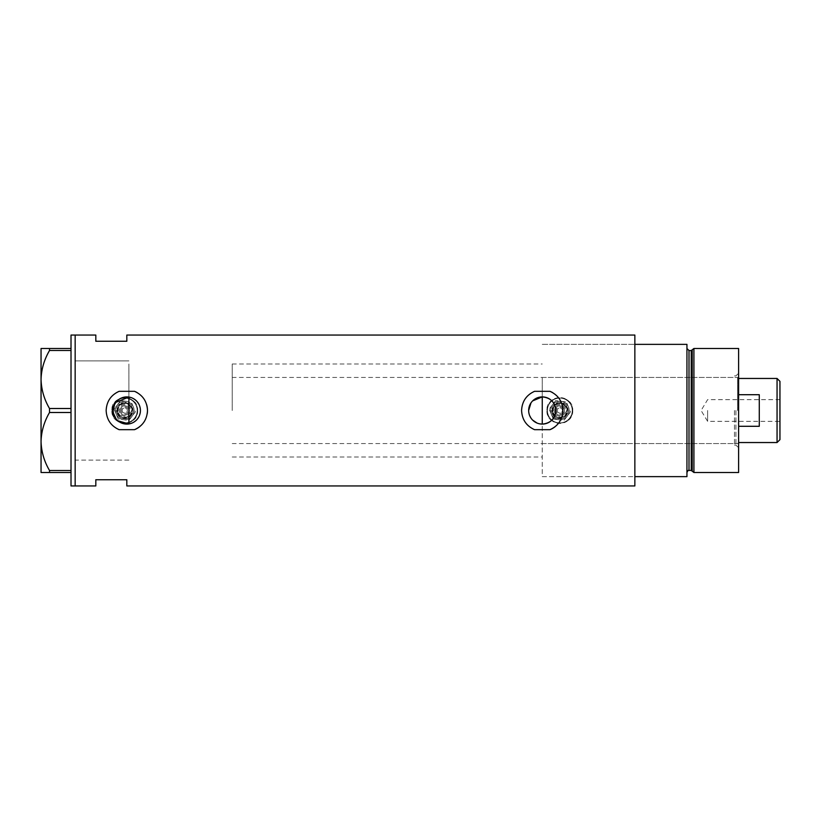 <?xml version="1.0" encoding="UTF-8"?>
<svg xmlns="http://www.w3.org/2000/svg" width="821" height="821" viewBox="0 0 821 821"><rect width="100%" height="100%" fill="white"/><g stroke="black" fill="none" stroke-linecap="round" stroke-linejoin="round"><path stroke-width="0.62" stroke-dasharray="4.11 3.08" d="M128.887 397.056L128.887 423.944M542.26 424.098L542.26 396.902M539.592 423.831L537.037 423.061M532.644 420.116L530.961 418.063M529.699 415.713L528.929 413.168M528.724 411.834L528.662 410.5M140.206 408.088L140.206 412.912M139.57 415.241L138.533 417.417M137.138 419.367L135.424 421.04M133.433 422.384L131.247 423.359M112.354 410.5A12.397 12.397 0 0 1 124.761 398.103A12.397 12.397 0 0 1 137.158 410.5A12.397 12.397 0 0 1 124.761 422.897A12.397 12.397 0 0 1 112.354 410.5A12.397 12.397 0 0 1 124.761 398.103A12.397 12.397 0 0 1 137.158 410.5A12.397 12.397 0 0 1 124.761 422.897A12.397 12.397 0 0 1 112.354 410.5M547.433 410.5A12.397 12.397 0 0 1 559.83 398.103A12.397 12.397 0 0 1 572.227 410.5A12.397 12.397 0 0 1 559.83 422.897A12.397 12.397 0 0 1 547.433 410.5A12.397 12.397 0 0 1 559.83 398.103A12.397 12.397 0 0 1 572.227 410.5A12.397 12.397 0 0 1 559.83 422.897A12.397 12.397 0 0 1 547.433 410.5M137.671 410.5C138.482 427.146 111.061 427.187 111.841 410.5C111.04 393.834 138.472 393.834 137.671 410.5A12.92 12.92 0 0 1 124.761 423.42A12.92 12.92 0 0 1 111.841 410.5A12.92 12.92 0 0 1 124.761 397.58A12.92 12.92 0 0 1 137.671 410.5M572.75 410.5C573.551 427.146 546.129 427.187 546.909 410.5C546.109 393.834 573.551 393.834 572.75 410.5A12.92 12.92 0 0 1 559.83 423.42A12.92 12.92 0 0 1 546.909 410.5A12.92 12.92 0 0 1 559.83 397.58A12.92 12.92 0 0 1 572.75 410.5M113.226 410.5L113.544 413.404M115.966 418.689L117.957 420.814M146.579 404.425A20.669 20.669 0 0 0 137.281 392.674M562.016 404.425A20.669 20.669 0 0 0 552.718 392.674M634.859 335.06L634.859 476.642L542.26 476.642L542.26 410.5L542.26 476.642L634.859 476.642L634.859 344.358L634.859 485.94M75.152 410.5L75.152 485.94L75.152 410.5M126.824 335.06L126.824 341.259L95.821 341.259L95.821 335.06M95.821 485.94L95.821 479.741L126.824 479.741L126.824 485.94M634.859 410.5L634.859 344.358L634.859 410.5L634.859 344.358L686.941 344.358L686.941 476.642L634.859 476.642L634.859 410.5M115.966 402.311L114.478 404.804M534.574 391.319A20.669 20.669 0 0 0 534.574 429.681M555.222 426.602A20.669 20.669 0 0 0 562.693 413.599M119.137 391.319A20.669 20.669 0 0 0 119.137 429.681M139.786 426.602A20.669 20.669 0 0 0 147.257 413.599M131.247 397.641L133.433 398.616M135.424 399.971L137.138 401.633M138.533 403.583L139.57 405.748M530.961 402.926L532.644 400.884M128.887 460.109L75.152 460.109L75.152 360.891L75.152 460.109L128.887 460.109M128.887 360.891L75.152 360.891L128.887 360.891M71.017 485.94L71.017 335.06M49.517 350.495C44.19 359.557 41.378 369.224 41.05 379.497C41.337 389.626 44.16 399.293 49.517 408.499L49.517 412.501C44.19 421.563 41.378 431.23 41.05 441.503C41.337 451.632 44.16 461.299 49.517 470.505L49.517 472.506L41.05 472.506L41.05 348.494L49.517 348.494L49.517 350.495L71.017 350.495L71.017 408.499L49.517 408.499M49.517 412.501L71.017 412.501L71.017 470.505L49.517 470.505M49.517 472.506L71.017 472.506L71.017 348.494L49.517 348.494M71.017 348.494L71.017 350.495M71.017 408.499L71.017 412.501M71.017 470.505L71.017 472.506M738.613 472.506L738.613 348.494M735.924 410.5L735.924 445.115L735.924 410.5M734.477 410.5L734.477 445.115L734.477 410.5M692.216 349.797L692.216 471.203M693.919 472.506L693.919 348.494M686.941 410.5L686.941 472.506L686.941 410.5M738.613 410.5L738.613 373.196L738.613 410.5M542.26 410.5L542.26 377.434L542.26 410.5M779.95 439.646L779.95 381.355M777.056 378.46L777.056 442.54M707.61 410.5L707.61 421.347L707.61 410.5M738.613 426.294L738.613 442.54L738.613 426.294L759.281 426.294L759.281 394.706L759.281 426.294L759.281 394.706L738.613 394.706M737.576 410.5L737.576 377.434L737.576 410.5M232.23 410.5L232.23 364.001L232.23 410.5M128.887 410.5L128.887 364.001L128.887 410.5M779.95 410.5L779.95 399.653L779.95 410.5M129.051 408.714A4.649 4.649 0 0 0 122.976 406.2A4.649 4.649 0 0 0 120.461 412.286A4.649 4.649 0 0 1 122.976 406.2A4.649 4.649 0 0 1 129.051 408.714A4.649 4.649 0 0 1 126.537 414.8A4.649 4.649 0 0 1 120.461 412.286A4.649 4.649 0 0 0 126.537 414.8A4.649 4.649 0 0 0 129.051 408.714M118.552 413.076A6.722 6.722 0 0 0 127.327 416.709A6.722 6.722 0 0 0 130.96 407.924A6.722 6.722 0 0 0 122.185 404.291A6.722 6.722 0 0 0 118.552 413.076M122.37 411.485A2.586 2.586 0 0 1 123.766 408.109A2.586 2.586 0 0 1 127.142 409.515A2.586 2.586 0 0 1 125.746 412.891A2.586 2.586 0 0 1 122.37 411.485A2.586 2.586 0 0 1 123.766 408.109A2.586 2.586 0 0 1 127.142 409.515A2.586 2.586 0 0 1 125.746 412.891A2.586 2.586 0 0 1 122.37 411.485M131.442 407.729A7.235 7.235 0 0 1 127.532 417.181A7.235 7.235 0 0 1 118.08 413.271A7.235 7.235 0 0 0 127.532 417.181A7.235 7.235 0 0 0 131.442 407.729A7.235 7.235 0 0 0 121.99 403.819A7.235 7.235 0 0 0 118.08 413.271A7.235 7.235 0 0 1 121.99 403.819A7.235 7.235 0 0 1 131.442 407.729M116.161 414.061A9.298 9.298 0 0 1 121.19 401.91A9.298 9.298 0 0 1 132.14 416.155A9.298 9.298 0 0 1 116.161 414.061A9.298 9.298 0 0 1 121.19 401.91A9.298 9.298 0 0 1 133.351 406.939A9.298 9.298 0 0 0 125.972 401.274L120.646 400.576L117.372 404.845A9.298 9.298 0 0 1 133.351 406.939A9.298 9.298 0 0 1 128.322 419.09A9.298 9.298 0 0 1 117.372 404.845L114.109 409.104L118.224 419.018L128.876 420.424L135.403 411.896L133.351 406.939A9.298 9.298 0 0 1 128.322 419.09A9.298 9.298 0 0 1 117.372 404.845A9.298 9.298 0 0 1 125.972 401.274L120.646 400.576L114.109 409.104L116.161 414.061A9.298 9.298 0 0 0 123.55 419.726L118.224 419.018L116.161 414.061M113.298 415.252A12.397 12.397 0 0 1 120.01 399.047A12.397 12.397 0 0 1 136.214 405.748A12.397 12.397 0 0 1 129.513 421.953A12.397 12.397 0 0 1 113.298 415.252A12.397 12.397 0 0 1 120.01 399.047A12.397 12.397 0 0 1 136.214 405.748A12.397 12.397 0 0 1 129.513 421.953A12.397 12.397 0 0 1 113.298 415.252M133.351 406.939L131.288 401.982L133.351 406.939A9.298 9.298 0 0 1 123.55 419.726L128.876 420.424L135.403 411.896L133.351 406.939M564.13 408.714A4.649 4.649 0 0 0 558.044 406.2A4.649 4.649 0 0 0 555.53 412.286A4.649 4.649 0 0 1 558.044 406.2A4.649 4.649 0 0 1 564.13 408.714A4.649 4.649 0 0 1 561.615 414.8A4.649 4.649 0 0 1 555.53 412.286A4.649 4.649 0 0 0 561.615 414.8A4.649 4.649 0 0 0 564.13 408.714M553.621 413.076A6.722 6.722 0 0 0 562.406 416.709A6.722 6.722 0 0 0 566.038 407.924A6.722 6.722 0 0 0 557.254 404.291A6.722 6.722 0 0 0 553.621 413.076M557.449 411.485A2.586 2.586 0 0 1 558.844 408.109A2.586 2.586 0 0 1 562.221 409.515A2.586 2.586 0 0 1 560.815 412.891A2.586 2.586 0 0 1 557.449 411.485A2.586 2.586 0 0 1 558.844 408.109A2.586 2.586 0 0 1 562.221 409.515A2.586 2.586 0 0 1 560.815 412.891A2.586 2.586 0 0 1 557.449 411.485M566.511 407.729A7.235 7.235 0 0 1 562.601 417.181A7.235 7.235 0 0 1 553.149 413.271A7.235 7.235 0 0 0 562.601 417.181A7.235 7.235 0 0 0 566.511 407.729A7.235 7.235 0 0 0 557.059 403.819A7.235 7.235 0 0 0 553.149 413.271A7.235 7.235 0 0 1 557.059 403.819A7.235 7.235 0 0 1 566.511 407.729M551.24 414.061A9.298 9.298 0 0 1 556.269 401.91A9.298 9.298 0 0 1 567.208 416.155A9.298 9.298 0 0 1 551.24 414.061A9.298 9.298 0 0 1 556.269 401.91A9.298 9.298 0 0 1 568.419 406.939A9.298 9.298 0 0 0 561.041 401.274L555.714 400.576L552.451 404.845A9.298 9.298 0 0 1 568.419 406.939A9.298 9.298 0 0 1 563.391 419.09A9.298 9.298 0 0 1 552.451 404.845L549.177 409.104L553.292 419.018L558.619 419.726L563.945 420.424L570.482 411.896L568.419 406.939A9.298 9.298 0 0 1 563.391 419.09A9.298 9.298 0 0 1 552.451 404.845A9.298 9.298 0 0 1 561.041 401.274L566.367 401.982L555.714 400.576L549.177 409.104L551.24 414.061A9.298 9.298 0 0 0 558.619 419.726L553.292 419.018L551.24 414.061M548.377 415.252A12.397 12.397 0 0 1 555.078 399.047A12.397 12.397 0 0 1 571.283 405.748A12.397 12.397 0 0 1 564.581 421.953A12.397 12.397 0 0 1 548.377 415.252A12.397 12.397 0 0 1 555.078 399.047A12.397 12.397 0 0 1 571.283 405.748A12.397 12.397 0 0 1 564.581 421.953A12.397 12.397 0 0 1 548.377 415.252M568.419 406.939L566.367 401.982L568.419 406.939A9.298 9.298 0 0 1 558.619 419.726L563.945 420.424L570.482 411.896L568.419 406.939M691.22 350.557L691.22 470.443M689.004 470.443L689.004 350.557M121.416 411.885A3.612 3.612 0 0 1 123.376 407.154A3.612 3.612 0 0 1 128.097 409.115A3.612 3.612 0 0 1 126.147 413.846A3.612 3.612 0 0 1 121.416 411.885M117.598 413.466A7.748 7.748 0 0 0 127.727 417.663A7.748 7.748 0 0 0 131.914 407.534A7.748 7.748 0 0 0 121.785 403.337A7.748 7.748 0 0 0 117.598 413.466M119.507 412.676A5.685 5.685 0 0 1 122.575 405.246A5.685 5.685 0 0 1 130.005 408.324A5.685 5.685 0 0 1 126.937 415.754A5.685 5.685 0 0 1 119.507 412.676M117.116 413.671A8.272 8.272 0 0 0 127.922 418.135A8.272 8.272 0 0 0 132.397 407.329A8.272 8.272 0 0 1 127.922 418.135A8.272 8.272 0 0 1 117.116 413.671A8.272 8.272 0 0 1 121.59 402.865A8.272 8.272 0 0 1 132.397 407.329A8.272 8.272 0 0 0 121.59 402.865A8.272 8.272 0 0 0 117.116 413.671M556.484 411.885A3.612 3.612 0 0 1 558.444 407.154A3.612 3.612 0 0 1 563.175 409.115A3.612 3.612 0 0 1 561.215 413.846A3.612 3.612 0 0 1 556.484 411.885M552.666 413.466A7.748 7.748 0 0 0 562.796 417.663A7.748 7.748 0 0 0 566.993 407.534A7.748 7.748 0 0 0 556.864 403.337A7.748 7.748 0 0 0 552.666 413.466M554.575 412.676A5.685 5.685 0 0 1 557.654 405.246A5.685 5.685 0 0 1 565.084 408.324A5.685 5.685 0 0 1 562.005 415.754A5.685 5.685 0 0 1 554.575 412.676M552.194 413.671A8.272 8.272 0 0 0 563.001 418.135A8.272 8.272 0 0 0 567.465 407.329A8.272 8.272 0 0 1 563.001 418.135A8.272 8.272 0 0 1 552.194 413.671A8.272 8.272 0 0 1 556.659 402.865A8.272 8.272 0 0 1 567.465 407.329A8.272 8.272 0 0 0 556.659 402.865A8.272 8.272 0 0 0 552.194 413.671M232.23 456.999L542.26 456.999M542.26 344.358L634.859 344.358L542.26 344.358M232.23 364.001L542.26 364.001M734.477 445.115L735.924 445.115L738.613 447.804M542.26 443.566L734.477 443.566M734.477 375.885L735.924 375.885L738.613 373.196M542.26 377.434L734.477 377.434M779.95 399.653L707.61 399.653L701.093 410.5L707.61 421.347L779.95 421.347M738.613 378.46L737.576 377.434L232.23 377.434M738.613 442.54L737.576 443.566L232.23 443.566"/><path stroke-width="1.23" d="M532.644 400.884L542.26 396.902C550.532 397.703 555.068 402.239 555.858 410.5A13.598 13.598 0 0 0 542.26 396.902A13.598 13.598 0 0 0 528.662 410.5A13.598 13.598 0 0 0 542.26 424.098A13.598 13.598 0 0 0 555.858 410.5C555.058 418.761 550.532 423.297 542.26 424.098L539.592 423.831M537.037 423.061L532.644 420.116M530.961 418.063L529.699 415.713M528.929 413.168L528.724 411.834M140.206 412.912L139.57 415.241M138.533 417.417L137.138 419.367M135.424 421.04L133.433 422.384M131.247 423.359L128.887 423.944L117.957 420.814M113.226 410.5A13.598 13.598 0 0 0 126.824 424.098A13.598 13.598 0 0 0 140.422 410.5A13.598 13.598 0 0 0 126.824 396.902A13.598 13.598 0 0 0 113.226 410.5L114.478 404.804M113.544 413.404L115.966 418.689M134.511 391.319L119.137 391.319C110.927 395.034 106.597 401.438 106.155 410.5C106.607 419.582 110.927 425.976 119.137 429.681L134.511 429.681C142.721 425.976 147.041 419.582 147.493 410.5C147.062 401.448 142.741 395.055 134.511 391.319A20.669 20.669 0 0 1 137.281 392.674M147.257 413.599A20.669 20.669 0 0 0 146.579 404.425M549.947 391.319L534.574 391.319C526.364 395.034 522.033 401.438 521.592 410.5C522.043 419.582 526.374 425.976 534.574 429.681L549.947 429.681C558.157 425.976 562.477 419.582 562.929 410.5C562.498 401.448 558.177 395.055 549.947 391.319A20.669 20.669 0 0 1 552.718 392.674M562.693 413.599A20.669 20.669 0 0 0 562.016 404.425M126.824 341.259L126.824 335.06L634.859 335.06L634.859 476.642L686.941 476.642L686.941 344.358L634.859 344.358L634.859 485.94L126.824 485.94L126.824 479.741L95.821 479.741L95.821 485.94L75.152 485.94L75.152 335.06L71.017 335.06L71.017 485.94L75.152 485.94L75.152 335.06L95.821 335.06L95.821 341.259L126.824 341.259M131.247 397.641L128.887 397.056L115.966 402.311M549.947 429.681A20.669 20.669 0 0 0 555.222 426.602M134.511 429.681A20.669 20.669 0 0 0 139.786 426.602M133.433 398.616L135.424 399.971M137.138 401.633L138.533 403.583M139.57 405.748L140.206 408.088M528.662 410.5L530.961 402.926M71.017 472.506L49.517 472.506L49.517 470.505C44.19 461.443 41.378 451.776 41.05 441.503C41.337 431.374 44.16 421.707 49.517 412.501L49.517 408.499C44.19 399.437 41.378 389.77 41.05 379.497C41.337 369.368 44.16 359.701 49.517 350.495L49.517 348.494L41.05 348.494L41.05 472.506L49.517 472.506M49.517 470.505L71.017 470.505M71.017 412.501L49.517 412.501M49.517 408.499L71.017 408.499M71.017 350.495L49.517 350.495M49.517 348.494L71.017 348.494M128.887 397.056L128.887 423.944M542.26 424.098L542.26 396.902M691.22 470.443L689.004 470.443L689.004 350.557L691.22 350.557L691.22 470.443L692.216 471.203L692.216 349.797L693.919 348.494L693.919 472.506L738.613 472.506L738.613 348.494L693.919 348.494M777.056 378.46L779.95 381.355L779.95 439.646L777.056 442.54L777.056 378.46L738.613 378.46M738.613 426.294L759.281 426.294L759.281 394.706L738.613 394.706M689.004 470.443C688.501 469.91 687.813 470.597 686.941 472.506M689.004 350.557L686.941 348.494M691.22 350.557L692.216 349.797M692.216 471.203L693.919 472.506M777.056 442.54L738.613 442.54"/></g></svg>
